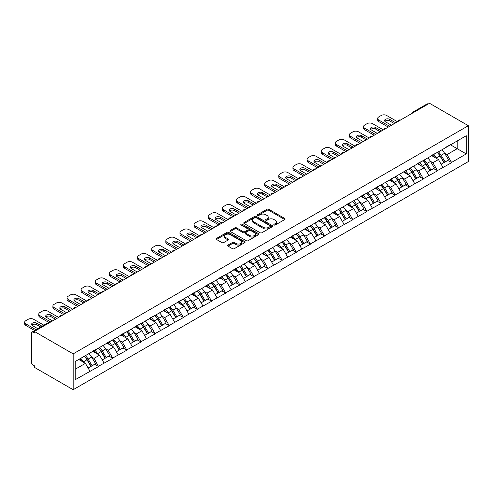 <?xml version="1.0" encoding="UTF-8"?>
<svg xmlns="http://www.w3.org/2000/svg" width="493" height="493" viewBox="0 0 493 493"><rect width="100%" height="100%" fill="white"/><g stroke="black" fill="none" stroke-linecap="round" stroke-linejoin="round"><path stroke-width="0.74" d="M274.083 224.987A0.881 0.505 0 0 0 275.328 224.987L284.769 219.533A1.257 0.727 0 0 0 285.139 219.021A1.257 0.727 0 0 0 284.769 218.51L268.777 209.272A1.257 0.727 0 0 0 266.996 209.272L257.556 214.726A0.881 0.505 0 0 0 257.303 215.084A0.881 0.505 0 0 0 257.556 215.441A0.881 0.505 0 0 0 258.8 215.441L260.027 214.738A4.018 2.323 0 0 1 265.709 214.738L267.046 215.509A4.018 2.323 0 0 1 268.223 217.148A4.018 2.323 0 0 1 267.046 218.793L265.819 219.496A0.881 0.505 0 0 0 265.561 219.853A0.881 0.505 0 0 0 265.819 220.217A0.881 0.505 0 0 0 267.064 220.217L268.284 219.508A4.018 2.323 0 0 1 273.972 219.508L275.304 220.279A4.018 2.323 0 0 1 276.481 221.918A4.018 2.323 0 0 1 275.304 223.563L274.083 224.266A0.881 0.505 0 0 0 273.825 224.623A0.881 0.505 0 0 0 274.083 224.987L274.083 224.266M227.994 245.076A1.257 0.727 0 0 0 227.624 245.594A1.257 0.727 0 0 0 227.994 246.106L232.48 248.694A1.257 0.727 0 0 0 234.261 248.694L244.744 242.642A1.257 0.727 0 0 0 245.113 242.131A1.257 0.727 0 0 0 244.744 241.619L228.752 232.382A1.257 0.727 0 0 0 226.971 232.382L216.489 238.439A1.257 0.727 0 0 0 216.119 238.951A1.257 0.727 0 0 0 216.489 239.462L221.912 242.593A1.257 0.727 0 0 0 223.686 242.593L228.173 239.999A1.257 0.727 0 0 0 228.542 239.487A1.257 0.727 0 0 0 228.173 238.976L225.486 237.423A3.359 1.941 0 0 1 224.5 236.048A3.359 1.941 0 0 1 226.577 234.261A3.359 1.941 0 0 1 230.237 234.68L240.769 240.757A3.359 1.941 0 0 1 241.749 242.131A3.359 1.941 0 0 1 239.678 243.924A3.359 1.941 0 0 1 236.011 243.505L234.261 242.488A1.257 0.727 0 0 0 232.48 242.488L227.994 245.076L227.994 246.106M34.331 331.444L429.52 103.283L468.35 125.703L73.161 353.863L34.331 331.444L34.331 333.015L32.883 332.177A1.923 1.109 -120 0 0 31.922 332.085A1.923 1.109 -120 0 0 31.521 332.96L31.521 362.54A1.923 1.109 -120 0 0 32.883 364.894L34.331 365.726L34.331 367.297L73.161 389.716L73.161 353.863M260.113 232.745A1.257 0.727 0 0 0 261.888 232.745L272.376 226.688A1.257 0.727 0 0 0 272.74 226.176A1.257 0.727 0 0 0 272.376 225.665L256.378 216.433A1.257 0.727 0 0 0 254.604 216.433L244.121 222.485A1.257 0.727 0 0 0 243.752 222.996A1.257 0.727 0 0 0 244.121 223.508L260.113 232.745M241.404 225.172A0.881 0.505 0 0 1 242.297 225.301L258.542 234.674L248.071 240.72A1.257 0.727 0 0 1 246.297 240.72L230.305 231.488L230.305 230.459A1.257 0.727 0 0 0 229.935 230.97A1.257 0.727 0 0 0 230.305 231.488M230.305 230.459L234.791 227.871A1.257 0.727 0 0 1 236.566 227.871L243.055 231.611A1.257 0.727 0 0 0 244.83 231.611L247.806 229.898A1.257 0.727 0 0 0 248.176 229.381A1.257 0.727 0 0 0 247.806 228.869L241.052 224.974A0.881 0.505 0 0 1 240.8 224.611A0.881 0.505 0 0 1 241.342 224.142A0.881 0.505 0 0 1 242.297 224.253L258.56 233.639A1.257 0.727 0 0 1 258.924 234.15A1.257 0.727 0 0 1 258.56 234.668L258.56 233.639M73.161 389.716L468.35 161.556L468.35 125.703M84.266 356.285A8.578 4.955 -120 0 1 87.199 359.717L91.199 366.317L94.681 364.309L98.551 366.539L94.021 358.386L91.513 356.938M98.551 366.539L75.244 379.684L75.244 361.492L466.267 135.735L466.267 153.927L451.557 162.419L447.034 154.58L444.526 153.132M437.273 152.479A8.578 4.955 -120 0 1 440.212 155.911L444.205 162.511L447.693 160.496L451.557 162.419M451.557 162.727L437.439 170.566L432.916 162.727L430.407 161.285M423.154 160.632A8.578 4.955 -120 0 1 426.088 164.064L430.087 170.664L433.575 168.649L437.439 170.566M437.439 170.88L423.321 178.719L418.791 170.88L416.283 169.432M409.036 168.779A8.578 4.955 -120 0 1 411.969 172.217L415.969 178.811L419.451 176.802L423.321 178.719M423.321 179.033L409.196 186.872L404.673 179.033L402.165 177.585M394.911 176.932A8.578 4.955 -120 0 1 397.851 180.364L401.844 186.964L405.332 184.955L409.196 186.872M409.196 187.186L395.078 195.025L390.555 187.186L388.046 185.738M380.793 185.085A8.578 4.955 -120 0 1 383.727 188.517L387.726 195.117L391.214 193.108L395.078 195.025M395.078 195.339L380.96 203.178L376.43 195.339L373.922 193.891M366.675 193.238A8.578 4.955 -120 0 1 369.608 196.67L373.608 203.27L377.09 201.261L380.96 203.178M380.96 203.492L366.835 211.331L362.312 203.492L359.804 202.044M352.55 201.391A8.578 4.955 -120 0 1 355.49 204.823L359.483 211.423L362.971 209.414L366.835 211.331M366.835 211.645L352.717 219.484L348.194 211.645L345.685 210.197M338.432 209.543A8.578 4.955 -120 0 1 341.366 212.976L345.365 219.576L348.853 217.561L352.717 219.484M352.717 219.798L338.599 227.637L334.069 219.798L331.561 218.35M324.314 217.696A8.578 4.955 -120 0 1 327.247 221.129L331.247 227.729L334.729 225.714L338.599 227.637M338.599 227.951L324.474 235.79L319.951 227.951L317.443 226.503M310.189 225.849A8.578 4.955 -120 0 1 313.129 229.282L317.122 235.882L320.61 233.867L324.474 235.79M324.474 236.098L310.356 243.936L305.833 236.098L303.324 234.656M296.071 234.002A8.578 4.955 -120 0 1 299.004 237.435L303.004 244.035L306.492 242.02L310.356 243.936M310.356 244.251L296.238 252.089L291.708 244.251L289.2 242.802M281.953 242.155A8.578 4.955 -120 0 1 284.886 245.588L288.886 252.188L292.367 250.173L296.238 252.089M296.238 252.404L282.113 260.242L277.59 252.404L275.082 250.955M267.828 250.302A8.578 4.955 -120 0 1 270.768 253.735L274.761 260.335L278.249 258.326L282.113 260.242M282.113 260.557L267.995 268.395L263.465 260.557L260.963 259.108M253.71 258.455A8.578 4.955 -120 0 1 256.643 261.888L260.643 268.488L264.125 266.479L267.995 268.395M267.995 268.71L253.877 276.548L249.347 268.71L246.839 267.261M239.592 266.608A8.578 4.955 -120 0 1 242.525 270.041L246.525 276.641L250.006 274.632L253.877 276.548M253.877 276.863L239.752 284.701L235.229 276.863L232.721 275.414M225.467 274.761A8.578 4.955 -120 0 1 228.407 278.194L232.4 284.794L235.888 282.785L239.752 284.701M239.752 285.016L225.634 292.854L221.104 285.016L218.602 283.567M211.349 282.914A8.578 4.955 -120 0 1 214.282 286.347L218.282 292.947L221.764 290.938L225.634 292.854M225.634 293.169L211.515 301.007L206.986 293.169L204.478 291.72M197.231 291.067A8.578 4.955 -120 0 1 200.164 294.5L204.164 301.1L207.645 299.085L211.515 301.007M211.515 301.322L197.391 309.16L192.868 301.322L190.36 299.873M183.106 299.22A8.578 4.955 -120 0 1 186.046 302.653L190.039 309.253L193.527 307.238L197.391 309.16M197.391 309.475L183.273 317.313L178.743 309.475L176.241 308.026M168.988 307.373A8.578 4.955 -120 0 1 171.921 310.806L175.921 317.406L179.403 315.391L183.273 317.313M183.273 317.621L169.148 325.46L164.625 317.621L162.117 316.179M154.87 315.526A8.578 4.955 -120 0 1 157.803 318.959L161.803 325.559L165.284 323.544L169.148 325.46M169.148 325.774L155.03 333.613L150.507 325.774L147.999 324.326M140.745 323.673A8.578 4.955 -120 0 1 143.685 327.112L147.678 333.706L151.166 331.697L155.03 333.613M155.03 333.927L140.912 341.766L136.382 333.927L133.88 332.479M126.627 331.826A8.578 4.955 -120 0 1 129.56 335.258L133.56 341.859L137.042 339.85L140.912 341.766M140.912 342.08L126.787 349.919L122.264 342.08L119.756 340.632M112.503 339.979A8.578 4.955 -120 0 1 115.442 343.411L119.442 350.012L122.923 348.003L126.787 349.919M126.787 350.233L112.669 358.072L108.146 350.233L105.638 348.785M98.384 348.132A8.578 4.955 -120 0 1 101.324 351.564L105.317 358.165L108.805 356.156L112.669 358.072M112.669 358.386L98.551 366.225M93.75 350.492L98.551 348.04M94.021 358.386L99.543 355.2L92.573 351.176M104.072 363.039L99.543 355.2M107.875 342.339L112.669 339.887M108.146 350.233L113.667 347.047L106.698 343.023M118.191 354.886L113.667 347.047M121.993 334.192L126.787 331.734M122.264 342.08L127.786 338.894L120.816 334.87M132.309 346.733L127.786 338.894M136.111 326.039L140.912 323.581M136.382 333.927L141.904 330.741L134.934 326.717M146.433 338.58L141.904 330.741M150.236 317.886L155.03 315.428M150.507 325.774L156.028 322.588L149.059 318.564M160.552 330.427L156.028 322.588M164.354 309.733L169.148 307.275M164.625 317.621L170.147 314.435L163.177 310.411M174.67 322.274L170.147 314.435M178.472 301.58L183.273 299.122M178.743 309.475L184.265 306.282L177.295 302.258M188.794 314.121L184.265 306.282M192.597 293.427L197.391 290.975M192.868 301.322L198.389 298.129L191.42 294.105M202.913 305.968L198.389 298.129M206.715 285.274L211.515 282.822M206.986 293.169L212.508 289.976L205.538 285.952M217.031 297.815L212.508 289.976M220.833 277.121L225.634 274.669M221.104 285.016L226.626 281.83L219.656 277.805M231.155 289.668L226.626 281.83M234.958 268.968L239.752 266.516M235.229 276.863L240.75 273.677L233.781 269.653M245.274 281.515L240.75 273.677M249.076 260.822L253.877 258.363M249.347 268.71L254.869 265.524L247.899 261.5M259.398 273.362L254.869 265.524M263.194 252.669L267.995 250.21M263.465 260.557L268.987 257.371L262.017 253.347M273.516 265.209L268.987 257.371M277.319 244.516L282.113 242.057M277.59 252.404L283.111 249.218L276.142 245.194M287.635 257.056L283.111 249.218M291.437 236.363L296.238 233.904M291.708 244.251L297.23 241.065L290.26 237.041M301.759 248.903L297.23 241.065M305.555 228.21L310.356 225.751M305.833 236.098L311.348 232.912L304.378 228.888M315.877 240.75L311.348 232.912M319.68 220.057L324.474 217.598M319.951 227.951L325.472 224.759L318.503 220.735M329.996 232.597L325.472 224.759M333.798 211.904L338.599 209.451M334.069 219.798L339.591 216.606L332.621 212.582M344.12 224.444L339.591 216.606M347.916 203.751L352.717 201.298M348.194 211.645L353.715 208.453L346.745 204.435M358.238 216.298L353.715 208.453M362.041 195.598L366.835 193.145M362.312 203.492L367.833 200.306L360.864 196.282M372.357 208.145L367.833 200.306M376.159 187.445L380.96 184.992M376.43 195.339L381.952 192.153L374.982 188.129M386.481 199.992L381.952 192.153M390.277 179.298L395.078 176.839M390.555 187.186L396.076 184L389.106 179.976M400.599 191.839L396.076 184M404.402 171.145L409.196 168.686M404.673 179.033L410.194 175.847L403.225 171.823M414.718 183.686L410.194 175.847M418.52 162.992L423.321 160.533M418.791 170.88L424.313 167.694L417.343 163.67M428.842 175.533L424.313 167.694M432.644 154.839L437.439 152.38M432.916 162.727L438.437 159.541L431.467 155.517M442.96 167.38L438.437 159.541M428.158 104.066L414.132 112.17M413.553 112.503A1.923 1.109 120 0 1 414.04 112.114A1.923 1.109 60 0 0 413.079 112.022L427.111 103.924A1.923 1.109 60 0 1 428.072 104.017M446.763 146.686L451.557 144.227M447.034 154.58L457.214 148.701L457.214 140.961L466.267 135.735M450.516 144.831L466.267 153.927M75.244 369.232L85.425 363.353L78.726 359.483M89.948 371.192L85.425 363.353M440.015 156.065L440.459 156.324M425.89 164.218L426.34 164.477M411.772 172.365L412.222 172.624M397.654 180.518L398.097 180.777M383.529 188.671L383.979 188.93M369.411 196.824L369.861 197.083M355.293 204.977L355.736 205.236M341.168 213.13L341.618 213.389M327.05 221.283L327.5 221.542M312.932 229.436L313.375 229.695M298.807 237.589L299.257 237.848M284.689 245.736L285.139 245.995M270.565 253.889L271.014 254.148M256.446 262.042L256.896 262.301M242.328 270.195L242.778 270.454M228.204 278.348L228.653 278.607M214.085 286.501L214.535 286.76M199.967 294.654L200.417 294.913M185.843 302.807L186.292 303.066M171.724 310.96L172.174 311.219M157.606 319.113L158.05 319.372M143.481 327.26L143.931 327.518M129.363 335.413L129.813 335.671M115.245 343.566L115.689 343.824M101.12 351.719L101.57 351.977M87.002 359.872L87.452 360.13M274.435 225.11L275.304 224.605A4.018 2.323 0 0 0 276.481 222.965L276.481 221.918M268.223 217.148L268.223 218.196A4.018 2.323 0 0 1 267.046 219.835L266.171 220.34M284.751 219.545L268.777 210.32A1.257 0.727 0 0 0 266.996 210.32L257.913 215.57M272.358 226.7L256.378 217.475A1.257 0.727 0 0 0 254.604 217.475L244.14 223.52L244.121 222.485M270.152 226.534A0.881 0.505 0 0 0 270.411 226.176A0.881 0.505 0 0 0 270.152 225.819L256.113 217.715A0.881 0.505 0 0 0 254.869 217.715L253.581 218.454A4.018 2.323 0 0 0 252.404 220.1A4.018 2.323 0 0 0 253.581 221.739L263.176 227.279A4.018 2.323 0 0 0 268.864 227.279L270.152 226.534L270.152 227.581A0.881 0.505 0 0 0 270.411 227.224L270.411 226.176M252.404 220.1L252.404 221.141A4.018 2.323 0 0 0 253.581 222.787L253.581 221.739M270.152 227.581L268.864 228.327A4.018 2.323 0 0 1 263.176 228.327L253.581 222.787M230.323 231.494L234.791 228.912L234.791 227.871M248.176 229.381L248.176 230.428A1.257 0.727 0 0 1 247.806 230.94L244.83 232.659A1.257 0.727 0 0 1 243.055 232.659L236.566 228.912A1.257 0.727 0 0 0 234.791 228.912M249.785 235.5A3.359 1.941 0 0 0 253.445 235.919A3.359 1.941 0 0 0 255.522 234.126A3.359 1.941 0 0 0 254.536 232.758L250.826 230.613A1.257 0.727 0 0 0 249.051 230.613L246.075 232.332A1.257 0.727 0 0 0 245.705 232.844A1.257 0.727 0 0 0 246.075 233.355L249.785 235.5L249.785 236.548A3.359 1.941 0 0 0 253.445 236.967A3.359 1.941 0 0 0 255.522 235.173L255.522 234.126M245.705 232.844L245.705 233.892A1.257 0.727 0 0 0 246.075 234.403L246.075 233.355M249.785 236.548L246.075 234.403M241.749 242.131L241.749 243.172A3.359 1.941 0 0 1 239.678 244.966A3.359 1.941 0 0 1 236.011 244.546L234.261 243.536A1.257 0.727 0 0 0 232.48 243.536L228.012 246.118M224.5 236.048L224.5 237.096A3.359 1.941 0 0 0 225.486 238.47L225.486 237.423M228.173 238.976L228.173 239.999L225.486 238.47M244.725 242.655L228.752 233.429A1.257 0.727 0 0 0 226.971 233.429L216.507 239.475M397.524 121.759L386.66 115.485A3.839 2.219 0 0 0 381.231 115.485L378.784 116.896A3.839 2.219 0 0 0 377.663 118.468A3.839 2.219 0 0 0 378.784 120.033L378.784 121.605L388.287 127.089M378.784 121.605A3.839 2.219 180 0 1 377.663 120.033L377.663 118.468M384.879 121.34A3.007 1.738 180 0 1 389.692 120.896L394.351 123.589M378.784 120.033L389.649 126.307M391.454 125.259L385.44 121.783A3.007 1.738 180 0 1 384.558 120.557A3.007 1.738 180 0 1 386.413 118.955A3.007 1.738 180 0 1 389.692 119.331L395.713 122.806M441.87 149.823A10.495 6.058 60 0 1 444.618 153.286L441.136 155.295A10.495 6.058 -120 0 0 438.382 151.838M441.136 155.295L445.136 161.895L448.618 159.886L444.618 153.286M444.205 162.511L445.136 161.895M447.693 160.496L448.618 159.886M432.386 154.987A8.578 4.955 60 0 1 434.752 157.415M433.723 154.525A10.495 6.058 60 0 1 436.471 157.988L436.866 158.635M441.161 164.268L443.959 162.573L439.959 155.973A10.495 6.058 -120 0 0 437.211 152.516M443.959 162.573L441.13 164.206M383.4 129.912L372.542 123.638A3.839 2.219 0 0 0 367.106 123.638L364.666 125.049A3.839 2.219 0 0 0 363.538 126.621A3.839 2.219 0 0 0 364.666 128.186L364.666 129.751L374.169 135.242M364.666 129.751A3.839 2.219 180 0 1 363.538 128.186L363.538 126.621M370.761 129.493A3.007 1.738 180 0 1 375.574 129.049L380.232 131.742M364.666 128.186L375.524 134.46M377.336 133.412L371.315 129.936A3.007 1.738 180 0 1 370.434 128.71A3.007 1.738 180 0 1 372.295 127.102A3.007 1.738 180 0 1 375.574 127.484L381.588 130.953M427.751 157.976A10.495 6.058 60 0 1 430.5 161.433L427.018 163.448A10.495 6.058 -120 0 0 424.263 159.991M427.018 163.448L431.011 170.048L434.499 168.033L430.5 161.433M430.087 170.664L431.011 170.048M433.575 168.649L434.499 168.033M418.261 163.14A8.578 4.955 60 0 1 420.628 165.568M419.605 162.678A10.495 6.058 60 0 1 422.353 166.141L422.748 166.788M427.043 172.421L429.834 170.726L425.841 164.126A10.495 6.058 -120 0 0 423.086 160.669M429.834 170.726L427.006 172.359M369.282 138.065L358.417 131.791A3.839 2.219 0 0 0 352.988 131.791L350.541 133.202A3.839 2.219 0 0 0 349.42 134.774A3.839 2.219 0 0 0 350.541 136.339L350.541 137.904L360.05 143.395M350.541 137.904A3.839 2.219 180 0 1 349.42 136.339L349.42 134.774M356.642 137.646A3.007 1.738 180 0 1 361.449 137.202L366.114 139.895M350.541 136.339L361.406 142.613M363.218 141.565L357.197 138.089A3.007 1.738 180 0 1 356.316 136.863A3.007 1.738 180 0 1 358.171 135.255A3.007 1.738 180 0 1 361.449 135.63L367.47 139.106M413.627 166.129A10.495 6.058 60 0 1 416.382 169.586L412.894 171.601A10.495 6.058 -120 0 0 410.145 168.144M412.894 171.601L416.893 178.201L420.375 176.186L416.382 169.586M415.969 178.811L416.893 178.201M419.451 176.802L420.375 176.186M404.143 171.293A8.578 4.955 60 0 1 406.509 173.721M405.48 170.831A10.495 6.058 60 0 1 408.235 174.294L408.629 174.941M412.924 180.574L415.716 178.879L411.717 172.279A10.495 6.058 -120 0 0 408.968 168.822M415.716 178.879L412.887 180.512M355.157 146.218L344.299 139.944A3.839 2.219 0 0 0 338.87 139.944L336.423 141.355A3.839 2.219 0 0 0 335.302 142.921A3.839 2.219 0 0 0 336.423 144.492L336.423 146.057L345.926 151.548M336.423 146.057A3.839 2.219 180 0 1 335.302 144.492L335.302 142.921M342.518 145.799A3.007 1.738 180 0 1 347.331 145.355L351.99 148.042M336.423 144.492L347.288 150.759M349.093 149.718L343.079 146.242A3.007 1.738 180 0 1 342.197 145.016A3.007 1.738 180 0 1 344.052 143.408A3.007 1.738 180 0 1 347.331 143.783L353.352 147.259M399.509 174.282A10.495 6.058 60 0 1 402.257 177.739L398.775 179.754A10.495 6.058 -120 0 0 396.021 176.291M398.775 179.754L402.769 186.354L406.257 184.339L402.257 177.739M401.844 186.964L402.769 186.354M405.332 184.955L406.257 184.339M390.025 179.446A8.578 4.955 60 0 1 392.385 181.874M391.362 178.984A10.495 6.058 60 0 1 394.11 182.441L394.505 183.094M398.8 188.727L401.598 187.032L397.598 180.432A10.495 6.058 -120 0 0 394.85 176.975M401.598 187.032L398.769 188.665M341.039 154.371L330.181 148.097A3.839 2.219 0 0 0 324.745 148.097L322.305 149.508A3.839 2.219 0 0 0 321.177 151.074A3.839 2.219 0 0 0 322.305 152.645L322.305 154.21L331.807 159.701M322.305 154.21A3.839 2.219 180 0 1 321.177 152.645L321.177 151.074M328.4 153.952A3.007 1.738 180 0 1 333.213 153.508L337.871 156.195M322.305 152.645L333.163 158.912M334.975 157.871L328.954 154.395A3.007 1.738 180 0 1 328.073 153.169A3.007 1.738 180 0 1 329.934 151.561A3.007 1.738 180 0 1 333.213 151.936L339.227 155.412M385.39 182.435A10.495 6.058 60 0 1 388.139 185.892L384.651 187.907A10.495 6.058 -120 0 0 381.902 184.444M384.651 187.907L388.65 194.507L392.138 192.492L388.139 185.892M387.726 195.117L388.65 194.507M391.214 193.108L392.138 192.492M375.9 187.599A8.578 4.955 60 0 1 378.267 190.021M377.244 187.137A10.495 6.058 60 0 1 379.992 190.594L380.386 191.247M384.682 196.88L387.473 195.185L383.48 188.585A10.495 6.058 -120 0 0 380.725 185.128M387.473 195.185L384.645 196.818M326.921 162.517L316.056 156.25A3.839 2.219 0 0 0 310.627 156.25L308.18 157.661A3.839 2.219 0 0 0 307.059 159.227A3.839 2.219 0 0 0 308.18 160.798L308.18 162.363L317.689 167.848M308.18 162.363A3.839 2.219 180 0 1 307.059 160.798L307.059 159.227M314.281 162.105A3.007 1.738 180 0 1 319.088 161.661L323.753 164.348M308.18 160.798L319.045 167.065M320.857 166.024L314.836 162.548A3.007 1.738 180 0 1 313.955 161.316A3.007 1.738 180 0 1 315.81 159.714A3.007 1.738 180 0 1 319.088 160.089L325.109 163.565M371.266 190.588A10.495 6.058 60 0 1 374.021 194.045L370.533 196.06A10.495 6.058 -120 0 0 367.784 192.597M370.533 196.06L374.532 202.654L378.014 200.645L374.021 194.045M373.608 203.27L374.532 202.654M377.09 201.261L378.014 200.645M361.782 195.752A8.578 4.955 60 0 1 364.148 198.174M363.119 195.29A10.495 6.058 60 0 1 365.874 198.747L366.268 199.4M370.563 205.026L373.355 203.338L369.356 196.738A10.495 6.058 -120 0 0 366.607 193.274M373.355 203.338L370.526 204.971M312.796 170.67L301.938 164.403A3.839 2.219 0 0 0 296.509 164.403L294.062 165.814A3.839 2.219 0 0 0 292.941 167.38A3.839 2.219 0 0 0 294.062 168.951L294.062 170.516L303.565 176.001M294.062 170.516A3.839 2.219 180 0 1 292.941 168.951L292.941 167.38M300.157 170.258A3.007 1.738 180 0 1 304.97 169.808L309.629 172.501M294.062 168.951L304.927 175.218M306.732 174.177L300.718 170.701A3.007 1.738 180 0 1 299.836 169.469A3.007 1.738 180 0 1 301.691 167.866A3.007 1.738 180 0 1 304.97 168.242L310.991 171.718M357.148 198.741A10.495 6.058 60 0 1 359.896 202.198L356.414 204.207A10.495 6.058 -120 0 0 353.66 200.75M356.414 204.207L360.408 210.807L363.896 208.798L359.896 202.198M359.483 211.423L360.408 210.807M362.971 209.414L363.896 208.798M347.664 203.899A8.578 4.955 60 0 1 350.024 206.327M349.001 203.443A10.495 6.058 60 0 1 351.749 206.9L352.144 207.553M356.439 213.179L359.231 211.491L355.237 204.891A10.495 6.058 -120 0 0 352.483 201.427M359.231 211.491L356.408 213.124M298.678 178.823L287.82 172.556A3.839 2.219 0 0 0 282.384 172.556L279.944 173.967A3.839 2.219 0 0 0 278.816 175.533A3.839 2.219 0 0 0 279.944 177.098L279.944 178.669L289.446 184.154M279.944 178.669A3.839 2.219 180 0 1 278.816 177.098L278.816 175.533M286.039 178.404A3.007 1.738 180 0 1 290.852 177.961L295.51 180.654M279.944 177.098L290.802 183.371M292.614 182.324L286.593 178.854A3.007 1.738 180 0 1 285.712 177.622A3.007 1.738 180 0 1 287.573 176.019A3.007 1.738 180 0 1 290.852 176.395L296.866 179.871M343.029 206.887A10.495 6.058 60 0 1 345.778 210.351L342.29 212.36A10.495 6.058 -120 0 0 339.541 208.903M342.29 212.36L346.289 218.96L349.777 216.951L345.778 210.351M345.365 219.576L346.289 218.96M348.853 217.561L349.777 216.951M333.539 212.052A8.578 4.955 60 0 1 335.906 214.48M334.883 211.596A10.495 6.058 60 0 1 337.631 215.053L338.025 215.706M342.321 221.332L345.112 219.644L341.119 213.044A10.495 6.058 -120 0 0 338.364 209.58M345.112 219.644L342.284 221.271M284.56 186.976L273.695 180.709A3.839 2.219 0 0 0 268.266 180.709L265.819 182.12A3.839 2.219 0 0 0 264.698 183.686A3.839 2.219 0 0 0 265.819 185.251L265.819 186.822L275.328 192.307M265.819 186.822A3.839 2.219 180 0 1 264.698 185.251L264.698 183.686M271.92 186.557A3.007 1.738 180 0 1 276.727 186.114L281.392 188.807M265.819 185.251L276.684 191.524M278.496 190.477L272.475 187.001A3.007 1.738 180 0 1 271.594 185.775A3.007 1.738 180 0 1 273.449 184.172A3.007 1.738 180 0 1 276.727 184.548L282.748 188.024M328.905 215.04A10.495 6.058 60 0 1 331.66 218.504L328.172 220.513A10.495 6.058 -120 0 0 325.423 217.056M328.172 220.513L332.171 227.113L335.653 225.104L331.66 218.504M331.247 227.729L332.171 227.113M334.729 225.714L335.653 225.104M319.421 220.205A8.578 4.955 60 0 1 321.787 222.633M320.758 219.749A10.495 6.058 60 0 1 323.513 223.206L323.907 223.859M328.202 229.485L330.994 227.791L326.995 221.191A10.495 6.058 -120 0 0 324.246 217.733M330.994 227.791L328.165 229.424M270.435 195.129L259.577 188.856A3.839 2.219 0 0 0 254.148 188.856L251.701 190.267A3.839 2.219 0 0 0 250.58 191.839A3.839 2.219 0 0 0 251.701 193.404L251.701 194.975L261.204 200.46M251.701 194.975A3.839 2.219 180 0 1 250.58 193.404L250.58 191.839M257.796 194.71A3.007 1.738 180 0 1 262.609 194.267L267.268 196.96M251.701 193.404L262.566 199.677M264.371 198.63L258.357 195.154A3.007 1.738 180 0 1 257.475 193.928A3.007 1.738 180 0 1 259.33 192.325A3.007 1.738 180 0 1 262.609 192.701L268.63 196.177M314.787 223.193A10.495 6.058 60 0 1 317.535 226.657L314.053 228.666A10.495 6.058 -120 0 0 311.299 225.209M314.053 228.666L318.047 235.266L321.535 233.257L317.535 226.657M317.122 235.882L318.047 235.266M320.61 233.867L321.535 233.257M305.303 228.358A8.578 4.955 60 0 1 307.663 230.786M306.64 227.895A10.495 6.058 60 0 1 309.388 231.359L309.783 232.006M314.078 237.638L316.87 235.944L312.876 229.344A10.495 6.058 -120 0 0 310.122 225.886M316.87 235.944L314.047 237.577M256.317 203.282L245.459 197.009A3.839 2.219 0 0 0 240.023 197.009L237.583 198.42A3.839 2.219 0 0 0 236.455 199.992A3.839 2.219 0 0 0 237.583 201.557L237.583 203.128L247.085 208.613M237.583 203.128A3.839 2.219 180 0 1 236.455 201.557L236.455 199.992M243.678 202.863A3.007 1.738 180 0 1 248.49 202.42L253.149 205.113M237.583 201.557L248.441 207.83M250.253 206.783L244.232 203.307A3.007 1.738 180 0 1 243.351 202.081A3.007 1.738 180 0 1 245.212 200.478A3.007 1.738 180 0 1 248.49 200.854L254.505 204.33M300.668 231.346A10.495 6.058 60 0 1 303.417 234.81L299.929 236.819A10.495 6.058 -120 0 0 297.18 233.362M299.929 236.819L303.928 243.419L307.416 241.404L303.417 234.81M303.004 244.035L303.928 243.419M306.492 242.02L307.416 241.404M291.178 236.511A8.578 4.955 60 0 1 293.545 238.939M292.522 236.048A10.495 6.058 60 0 1 295.27 239.512L295.664 240.159M299.96 245.791L302.751 244.097L298.752 237.497A10.495 6.058 -120 0 0 296.003 234.039M302.751 244.097L299.923 245.73M242.199 211.435L231.334 205.162A3.839 2.219 0 0 0 225.905 205.162L223.458 206.573A3.839 2.219 0 0 0 222.337 208.145A3.839 2.219 0 0 0 223.458 209.71L223.458 211.275L232.967 216.766M223.458 211.275A3.839 2.219 180 0 1 222.337 209.71L222.337 208.145M229.553 211.016A3.007 1.738 180 0 1 234.366 210.573L239.031 213.266M223.458 209.71L234.323 215.983M236.135 214.936L230.114 211.46A3.007 1.738 180 0 1 229.233 210.234A3.007 1.738 180 0 1 231.088 208.625A3.007 1.738 180 0 1 234.366 209.007L240.387 212.477M286.544 239.499A10.495 6.058 60 0 1 289.299 242.957L285.811 244.972A10.495 6.058 -120 0 0 283.062 241.515M285.811 244.972L289.81 251.572L293.292 249.557L289.299 242.957M288.886 252.188L289.81 251.572M292.367 250.173L293.292 249.557M277.06 244.664A8.578 4.955 60 0 1 279.426 247.092M278.397 244.201A10.495 6.058 60 0 1 281.152 247.665L281.546 248.312M285.841 253.944L288.633 252.25L284.634 245.65A10.495 6.058 -120 0 0 281.885 242.192M288.633 252.25L285.804 253.883M228.074 219.588L217.216 213.315A3.839 2.219 0 0 0 211.787 213.315L209.34 214.726A3.839 2.219 0 0 0 208.212 216.298A3.839 2.219 0 0 0 209.34 217.863L209.34 219.428L218.843 224.919M209.34 219.428A3.839 2.219 180 0 1 208.212 217.863L208.212 216.298M215.435 219.169A3.007 1.738 180 0 1 220.248 218.726L224.907 221.419M209.34 217.863L220.205 224.13M222.01 223.089L215.996 219.613A3.007 1.738 180 0 1 215.114 218.387A3.007 1.738 180 0 1 216.969 216.778A3.007 1.738 180 0 1 220.248 217.154L226.269 220.63M272.426 247.652A10.495 6.058 60 0 1 275.174 251.11L271.692 253.125A10.495 6.058 -120 0 0 268.938 249.661M271.692 253.125L275.686 259.725L279.174 257.71L275.174 251.11M274.761 260.335L275.686 259.725M278.249 258.326L279.174 257.71M262.942 252.817A8.578 4.955 60 0 1 265.302 255.245M264.279 252.354A10.495 6.058 60 0 1 267.027 255.818L267.422 256.465M271.717 262.097L274.509 260.403L270.515 253.803A10.495 6.058 -120 0 0 267.761 250.345M274.509 260.403L271.686 262.036M213.956 227.741L203.098 221.468A3.839 2.219 0 0 0 197.662 221.468L195.222 222.879A3.839 2.219 0 0 0 194.094 224.444A3.839 2.219 0 0 0 195.222 226.016L195.222 227.581L204.724 233.072M195.222 227.581A3.839 2.219 180 0 1 194.094 226.016L194.094 224.444M201.317 227.322A3.007 1.738 180 0 1 206.129 226.879L210.788 229.565M195.222 226.016L206.08 232.283M207.892 231.242L201.871 227.766A3.007 1.738 180 0 1 200.99 226.54A3.007 1.738 180 0 1 202.851 224.931A3.007 1.738 180 0 1 206.129 225.307L212.144 228.783M258.307 255.805A10.495 6.058 60 0 1 261.056 259.263L257.568 261.278A10.495 6.058 -120 0 0 254.819 257.814M257.568 261.278L261.567 267.878L265.055 265.863L261.056 259.263M260.643 268.488L261.567 267.878M264.125 266.479L265.055 265.863M248.817 260.97A8.578 4.955 60 0 1 251.184 263.391M250.161 260.507A10.495 6.058 60 0 1 252.909 263.965L253.303 264.618M257.599 270.25L260.39 268.556L256.391 261.956A10.495 6.058 -120 0 0 253.642 258.498M260.39 268.556L257.562 270.189M199.838 235.894L188.973 229.621A3.839 2.219 0 0 0 183.544 229.621L181.097 231.032A3.839 2.219 0 0 0 179.976 232.597A3.839 2.219 0 0 0 181.097 234.169L181.097 235.734L190.606 241.219M181.097 235.734A3.839 2.219 180 0 1 179.976 234.169L179.976 232.597M187.192 235.475A3.007 1.738 180 0 1 192.005 235.032L196.67 237.718M181.097 234.169L191.962 240.436M193.774 239.395L187.753 235.919A3.007 1.738 180 0 1 186.872 234.686A3.007 1.738 180 0 1 188.727 233.084A3.007 1.738 180 0 1 192.005 233.46L198.026 236.936M244.183 263.958A10.495 6.058 60 0 1 246.938 267.416L243.45 269.431A10.495 6.058 -120 0 0 240.701 265.967M243.45 269.431L247.449 276.031L250.931 274.016L246.938 267.416M246.525 276.641L247.449 276.031M250.006 274.632L250.931 274.016M234.699 269.123A8.578 4.955 60 0 1 237.065 271.544M236.036 268.66A10.495 6.058 60 0 1 238.791 272.118L239.185 272.771M243.48 278.403L246.272 276.709L242.273 270.109A10.495 6.058 -120 0 0 239.524 266.645M246.272 276.709L243.443 278.342M185.713 244.041L174.855 237.774A3.839 2.219 0 0 0 169.426 237.774L166.979 239.185A3.839 2.219 0 0 0 165.851 240.75A3.839 2.219 0 0 0 166.979 242.322L166.979 243.887L176.482 249.372M166.979 243.887A3.839 2.219 180 0 1 165.851 242.322L165.851 240.75M173.074 243.628A3.007 1.738 180 0 1 177.887 243.185L182.546 245.871M166.979 242.322L177.837 248.589M179.649 247.548L173.635 244.072A3.007 1.738 180 0 1 172.753 242.839A3.007 1.738 180 0 1 174.608 241.237A3.007 1.738 180 0 1 177.887 241.613L183.907 245.089M230.065 272.111A10.495 6.058 60 0 1 232.813 275.569L229.331 277.577A10.495 6.058 -120 0 0 226.577 274.12M229.331 277.577L233.325 284.178L236.813 282.169L232.813 275.569M232.4 284.794L233.325 284.178M235.888 282.785L236.813 282.169M220.574 277.276A8.578 4.955 60 0 1 222.941 279.697M221.918 276.813A10.495 6.058 60 0 1 224.666 280.27L225.061 280.924M229.356 286.55L232.148 284.862L228.154 278.262A10.495 6.058 -120 0 0 225.4 274.798M232.148 284.862L229.325 286.495M171.595 252.194L160.73 245.927A3.839 2.219 0 0 0 155.301 245.927L152.861 247.338A3.839 2.219 0 0 0 151.733 248.903A3.839 2.219 0 0 0 152.861 250.469L152.861 252.04L162.363 257.525M152.861 252.04A3.839 2.219 180 0 1 151.733 250.469L151.733 248.903M158.956 251.775A3.007 1.738 180 0 1 163.768 251.331L168.427 254.024M152.861 250.469L163.719 256.742M165.531 255.694L159.51 252.225A3.007 1.738 180 0 1 158.629 250.992A3.007 1.738 180 0 1 160.49 249.39A3.007 1.738 180 0 1 163.768 249.766L169.783 253.242M215.94 280.264A10.495 6.058 60 0 1 218.695 283.721L215.207 285.73A10.495 6.058 -120 0 0 212.458 282.273M215.207 285.73L219.206 292.331L222.688 290.322L218.695 283.721M218.282 292.947L219.206 292.331M221.764 290.938L222.688 290.322M206.456 285.422A8.578 4.955 60 0 1 208.822 287.85M207.799 284.966A10.495 6.058 60 0 1 210.548 288.423L210.942 289.077M215.238 294.703L218.029 293.015L214.03 286.415A10.495 6.058 -120 0 0 211.281 282.951M218.029 293.015L215.201 294.648M157.477 260.347L146.612 254.08A3.839 2.219 0 0 0 141.183 254.08L138.736 255.491A3.839 2.219 0 0 0 137.615 257.056A3.839 2.219 0 0 0 138.736 258.622L138.736 260.193L148.239 265.678M138.736 260.193A3.839 2.219 180 0 1 137.615 258.622L137.615 257.056M144.831 259.928A3.007 1.738 180 0 1 149.644 259.484L154.309 262.177M138.736 258.622L149.601 264.895M151.413 263.847L145.392 260.372A3.007 1.738 180 0 1 144.511 259.145A3.007 1.738 180 0 1 146.366 257.543A3.007 1.738 180 0 1 149.644 257.919L155.665 261.395M201.822 288.411A10.495 6.058 60 0 1 204.577 291.874L201.089 293.883A10.495 6.058 -120 0 0 198.34 290.426M201.089 293.883L205.088 300.483L208.57 298.475L204.577 291.874M204.164 301.1L205.088 300.483M207.645 299.085L208.57 298.475M192.338 293.575A8.578 4.955 60 0 1 194.704 296.003M193.675 293.119A10.495 6.058 60 0 1 196.43 296.576L196.824 297.23M201.113 302.856L203.911 301.161L199.911 294.567A10.495 6.058 -120 0 0 197.163 291.104M203.911 301.161L201.082 302.794M143.352 268.5L132.494 262.233A3.839 2.219 0 0 0 127.065 262.233L124.618 263.638A3.839 2.219 0 0 0 123.49 265.209A3.839 2.219 0 0 0 124.618 266.775L124.618 268.346L134.121 273.831M124.618 268.346A3.839 2.219 180 0 1 123.49 266.775L123.49 265.209M130.713 268.081A3.007 1.738 180 0 1 135.526 267.637L140.185 270.33M124.618 266.775L135.476 273.048M137.288 272L131.274 268.525A3.007 1.738 180 0 1 130.392 267.298A3.007 1.738 180 0 1 132.247 265.696A3.007 1.738 180 0 1 135.526 266.072L141.546 269.548M187.704 296.564A10.495 6.058 60 0 1 190.452 300.027L186.97 302.036A10.495 6.058 -120 0 0 184.216 298.579M186.97 302.036L190.964 308.636L194.452 306.628L190.452 300.027M190.039 309.253L190.964 308.636M193.527 307.238L194.452 306.628M178.213 301.728A8.578 4.955 60 0 1 180.58 304.156M179.557 301.272A10.495 6.058 60 0 1 182.305 304.729L182.7 305.377M186.995 311.009L189.787 309.314L185.793 302.714A10.495 6.058 -120 0 0 183.039 299.257M189.787 309.314L186.958 310.947M129.234 276.653L118.369 270.38A3.839 2.219 0 0 0 112.94 270.38L110.5 271.791A3.839 2.219 0 0 0 109.372 273.362A3.839 2.219 0 0 0 110.5 274.928L110.5 276.499L120.002 281.984M110.5 276.499A3.839 2.219 180 0 1 109.372 274.928L109.372 273.362M116.594 276.234A3.007 1.738 180 0 1 121.407 275.79L126.066 278.483M110.5 274.928L121.358 281.201M123.17 280.153L117.149 276.678A3.007 1.738 180 0 1 116.268 275.451A3.007 1.738 180 0 1 118.129 273.849A3.007 1.738 180 0 1 121.407 274.225L127.422 277.701M173.579 304.717A10.495 6.058 60 0 1 176.334 308.18L172.846 310.189A10.495 6.058 -120 0 0 170.097 306.732M172.846 310.189L176.845 316.789L180.327 314.78L176.334 308.18M175.921 317.406L176.845 316.789M179.403 315.391L180.327 314.78M164.095 309.881A8.578 4.955 60 0 1 166.461 312.309M165.438 309.419A10.495 6.058 60 0 1 168.187 312.882L168.581 313.53M172.877 319.162L175.668 317.467L171.669 310.867A10.495 6.058 -120 0 0 168.92 307.41M175.668 317.467L172.84 319.1M115.115 284.806L104.251 278.533A3.839 2.219 0 0 0 98.822 278.533L96.375 279.944A3.839 2.219 0 0 0 95.254 281.515A3.839 2.219 0 0 0 96.375 283.081L96.375 284.646L105.878 290.137M96.375 284.646A3.839 2.219 180 0 1 95.254 283.081L95.254 281.515M102.47 284.387A3.007 1.738 180 0 1 107.283 283.943L111.948 286.636M96.375 283.081L107.24 289.354M109.052 288.306L103.031 284.831A3.007 1.738 180 0 1 102.15 283.604A3.007 1.738 180 0 1 104.005 281.996A3.007 1.738 180 0 1 107.283 282.378L113.304 285.848M159.461 312.87A10.495 6.058 60 0 1 162.209 316.327L158.728 318.342A10.495 6.058 -120 0 0 155.979 314.885M158.728 318.342L162.727 324.942L166.209 322.927L162.209 316.327M161.803 325.559L162.727 324.942M165.284 323.544L166.209 322.927M149.977 318.034A8.578 4.955 60 0 1 152.343 320.462M151.314 317.572A10.495 6.058 60 0 1 154.069 321.035L154.463 321.683M158.752 327.315L161.55 325.62L157.55 319.02A10.495 6.058 -120 0 0 154.802 315.563M161.55 325.62L158.721 327.253M100.991 292.959L90.133 286.686A3.839 2.219 0 0 0 84.697 286.686L82.257 288.097A3.839 2.219 0 0 0 81.129 289.668A3.839 2.219 0 0 0 82.257 291.234L82.257 292.799L91.76 298.29M82.257 292.799A3.839 2.219 180 0 1 81.129 291.234L81.129 289.668M88.352 292.54A3.007 1.738 180 0 1 93.165 292.096L97.824 294.789M82.257 291.234L93.115 297.507M94.927 296.459L88.906 292.984A3.007 1.738 180 0 1 88.025 291.757A3.007 1.738 180 0 1 89.886 290.149A3.007 1.738 180 0 1 93.165 290.525L99.185 294.001M145.343 321.023A10.495 6.058 60 0 1 148.091 324.48L144.609 326.495A10.495 6.058 -120 0 0 141.855 323.038M144.609 326.495L148.603 333.095L152.09 331.08L148.091 324.48M147.678 333.706L148.603 333.095M151.166 331.697L152.09 331.08M135.852 326.187A8.578 4.955 60 0 1 138.219 328.615M137.196 325.725A10.495 6.058 60 0 1 139.944 329.188L140.339 329.835M144.634 335.468L147.425 333.773L143.432 327.173A10.495 6.058 -120 0 0 140.678 323.716M147.425 333.773L144.597 335.406M86.873 301.112L76.008 294.839A3.839 2.219 0 0 0 70.579 294.839L68.139 296.25A3.839 2.219 0 0 0 67.011 297.815A3.839 2.219 0 0 0 68.139 299.387L68.139 300.952L77.641 306.443M68.139 300.952A3.839 2.219 180 0 1 67.011 299.387L67.011 297.815M74.233 300.693A3.007 1.738 180 0 1 79.04 300.249L83.705 302.936M68.139 299.387L78.997 305.654M80.809 304.612L74.788 301.137A3.007 1.738 180 0 1 73.907 299.91A3.007 1.738 180 0 1 75.762 298.302A3.007 1.738 180 0 1 79.04 298.678L85.061 302.154M131.218 329.176A10.495 6.058 60 0 1 133.973 332.633L130.485 334.648A10.495 6.058 -120 0 0 127.736 331.185M130.485 334.648L134.484 341.248L137.966 339.233L133.973 332.633M133.56 341.859L134.484 341.248M137.042 339.85L137.966 339.233M121.734 334.34A8.578 4.955 60 0 1 124.1 336.768M123.071 333.878A10.495 6.058 60 0 1 125.826 337.335L126.22 337.988M130.516 343.621L133.307 341.926L129.308 335.326A10.495 6.058 -120 0 0 126.559 331.869M133.307 341.926L130.479 343.559M72.754 309.265L61.89 302.992A3.839 2.219 0 0 0 56.461 302.992L54.014 304.403A3.839 2.219 0 0 0 52.893 305.968A3.839 2.219 0 0 0 54.014 307.54L54.014 309.105L63.517 314.596M54.014 309.105A3.839 2.219 180 0 1 52.893 307.54L52.893 305.968M60.109 308.846A3.007 1.738 180 0 1 64.922 308.402L69.587 311.089M54.014 307.54L64.879 313.807M66.691 312.765L60.67 309.29A3.007 1.738 180 0 1 59.789 308.063A3.007 1.738 180 0 1 61.643 306.455A3.007 1.738 180 0 1 64.922 306.831L70.943 310.307M117.1 337.329A10.495 6.058 60 0 1 119.848 340.786L116.366 342.801A10.495 6.058 -120 0 0 113.618 339.338M116.366 342.801L120.366 349.401L123.848 347.386L119.848 340.786M119.442 350.012L120.366 349.401M122.923 348.003L123.848 347.386M107.616 342.493A8.578 4.955 60 0 1 109.982 344.915M108.953 342.031A10.495 6.058 60 0 1 111.708 345.488L112.096 346.141M116.391 351.774L119.189 350.079L115.189 343.479A10.495 6.058 -120 0 0 112.441 340.022M119.189 350.079L116.36 351.712M58.63 317.412L47.772 311.145A3.839 2.219 0 0 0 42.336 311.145L39.896 312.556A3.839 2.219 0 0 0 38.768 314.121A3.839 2.219 0 0 0 39.896 315.693L39.896 317.258L49.399 322.742M39.896 317.258A3.839 2.219 180 0 1 38.768 315.693L38.768 314.121M45.991 316.999A3.007 1.738 180 0 1 50.804 316.555L55.462 319.242M39.896 315.693L50.754 321.96M52.566 320.918L46.545 317.443A3.007 1.738 180 0 1 45.664 316.21A3.007 1.738 180 0 1 47.525 314.608A3.007 1.738 180 0 1 50.804 314.984L56.824 318.46M102.982 345.482A10.495 6.058 60 0 1 105.73 348.939L102.248 350.954A10.495 6.058 -120 0 0 99.494 347.491M102.248 350.954L106.242 357.548L109.729 355.539L105.73 348.939M105.317 358.165L106.242 357.548M108.805 356.156L109.729 355.539M93.491 350.646A8.578 4.955 60 0 1 95.858 353.068M94.835 350.184A10.495 6.058 60 0 1 97.583 353.641L97.978 354.294M102.273 359.921L105.064 358.232L101.071 351.632A10.495 6.058 -120 0 0 98.317 348.169M105.064 358.232L102.236 359.865M43.859 325.189L33.647 319.298A3.839 2.219 0 0 0 28.218 319.298L25.778 320.709A3.839 2.219 0 0 0 24.65 322.274A3.839 2.219 0 0 0 25.778 323.846L25.778 325.411L34.627 330.52M25.778 325.411A3.839 2.219 180 0 1 24.65 323.846L24.65 322.274M31.872 325.152A3.007 1.738 180 0 1 36.679 324.702L40.691 327.019M25.778 323.846L35.983 329.737M37.795 328.689L32.427 325.596A3.007 1.738 180 0 1 31.546 324.363A3.007 1.738 180 0 1 33.401 322.761A3.007 1.738 180 0 1 36.679 323.137L42.047 326.237M88.857 353.635A10.495 6.058 60 0 1 91.612 357.092L88.124 359.101A10.495 6.058 -120 0 0 85.375 355.644M88.124 359.101L92.123 365.701L95.605 363.692L91.612 357.092M91.199 366.317L92.123 365.701M94.681 364.309L95.605 363.692M79.601 358.978A8.578 4.955 60 0 1 81.739 361.221M80.71 358.337A10.495 6.058 60 0 1 83.465 361.794L83.859 362.447M88.155 368.074L90.946 366.385L86.947 359.785A10.495 6.058 -120 0 0 84.198 356.322M90.946 366.385L88.118 368.018M47.001 324.129L32.883 332.177M47.396 323.901A1.923 1.109 -60 0 0 46.909 324.08A1.923 1.109 -120 0 0 45.948 323.981L31.922 332.085M399.435 120.656A1.923 1.109 120 0 1 399.922 120.267A1.923 1.109 -60 0 1 400.408 120.095M385.31 128.809A1.923 1.109 120 0 1 385.797 128.42A1.923 1.109 -60 0 1 386.29 128.242M371.192 136.962A1.923 1.109 120 0 1 371.679 136.573A1.923 1.109 -60 0 1 372.166 136.395M357.074 145.115A1.923 1.109 120 0 1 357.561 144.726A1.923 1.109 -60 0 1 358.047 144.548M342.949 153.261A1.923 1.109 120 0 1 343.436 152.879A1.923 1.109 -60 0 1 343.929 152.701M328.831 161.414A1.923 1.109 120 0 1 329.318 161.032A1.923 1.109 -60 0 1 329.805 160.854M314.713 169.567A1.923 1.109 120 0 1 315.2 169.185A1.923 1.109 -60 0 1 315.686 169.007M300.588 177.72A1.923 1.109 120 0 1 301.075 177.338A1.923 1.109 -60 0 1 301.562 177.16M286.47 185.873A1.923 1.109 120 0 1 286.957 185.485A1.923 1.109 -60 0 1 287.444 185.313M272.352 194.026A1.923 1.109 120 0 1 272.839 193.638A1.923 1.109 -60 0 1 273.325 193.466M258.227 202.179A1.923 1.109 120 0 1 258.714 201.791A1.923 1.109 -60 0 1 259.201 201.619M244.109 210.332A1.923 1.109 120 0 1 244.596 209.944A1.923 1.109 -60 0 1 245.083 209.765M229.991 218.485A1.923 1.109 120 0 1 230.477 218.097A1.923 1.109 -60 0 1 230.964 217.918M215.866 226.638A1.923 1.109 120 0 1 216.353 226.25A1.923 1.109 -60 0 1 216.84 226.071M201.748 234.785A1.923 1.109 120 0 1 202.235 234.403A1.923 1.109 -60 0 1 202.722 234.224M187.63 242.938A1.923 1.109 120 0 1 188.116 242.556A1.923 1.109 -60 0 1 188.603 242.377M173.505 251.091A1.923 1.109 120 0 1 173.992 250.709A1.923 1.109 -60 0 1 174.479 250.53M159.387 259.244A1.923 1.109 120 0 1 159.874 258.862A1.923 1.109 -60 0 1 160.361 258.683M145.269 267.397A1.923 1.109 120 0 1 145.755 267.009A1.923 1.109 -60 0 1 146.242 266.836M131.144 275.55A1.923 1.109 120 0 1 131.631 275.162A1.923 1.109 -60 0 1 132.118 274.989M117.026 283.703A1.923 1.109 120 0 1 117.513 283.315A1.923 1.109 -60 0 1 118 283.136M102.901 291.856A1.923 1.109 120 0 1 103.394 291.468A1.923 1.109 -60 0 1 103.881 291.289M88.783 300.009A1.923 1.109 120 0 1 89.27 299.621A1.923 1.109 -60 0 1 89.757 299.442M74.665 308.156A1.923 1.109 120 0 1 75.152 307.774A1.923 1.109 -60 0 1 75.639 307.595M60.54 316.309A1.923 1.109 120 0 1 61.033 315.927A1.923 1.109 -60 0 1 61.52 315.748M275.304 224.605L275.304 223.563M265.819 220.217L265.819 219.496M267.046 219.835L267.046 218.793M257.556 215.441L257.556 214.726M266.996 210.32L266.996 209.272M268.777 210.32L268.777 209.272M284.769 219.533L284.769 218.51M254.604 217.475L254.604 216.433M256.378 217.475L256.378 216.433M272.376 226.688L272.376 225.665M263.176 228.327L263.176 227.279M268.864 228.327L268.864 227.279M236.566 228.912L236.566 227.871M243.055 232.659L243.055 231.611M244.83 232.659L244.83 231.611M247.806 230.94L247.806 229.898M242.297 225.301L242.297 224.253M232.48 243.536L232.48 242.488M234.261 243.536L234.261 242.488M236.011 244.546L236.011 243.505M216.489 239.462L216.489 238.439M226.971 233.429L226.971 232.382M228.752 233.429L228.752 232.382M244.744 242.642L244.744 241.619M439.959 155.973L436.471 157.988M389.692 120.896L389.692 119.331M425.841 164.126L422.353 166.141M375.574 129.049L375.574 127.484M411.717 172.279L408.235 174.294M361.449 137.202L361.449 135.63M397.598 180.432L394.11 182.441M347.331 145.355L347.331 143.783M383.48 188.585L379.992 190.594M333.213 153.508L333.213 151.936M369.356 196.738L365.874 198.747M319.088 161.661L319.088 160.089M355.237 204.891L351.749 206.9M304.97 169.808L304.97 168.242M341.119 213.044L337.631 215.053M290.852 177.961L290.852 176.395M326.995 221.191L323.513 223.206M276.727 186.114L276.727 184.548M312.876 229.344L309.388 231.359M262.609 194.267L262.609 192.701M298.752 237.497L295.27 239.512M248.49 202.42L248.49 200.854M284.634 245.65L281.152 247.665M234.366 210.573L234.366 209.007M270.515 253.803L267.027 255.818M220.248 218.726L220.248 217.154M256.391 261.956L252.909 263.965M206.129 226.879L206.129 225.307M242.273 270.109L238.791 272.118M192.005 235.032L192.005 233.46M228.154 278.262L224.666 280.27M177.887 243.185L177.887 241.613M214.03 286.415L210.548 288.423M163.768 251.331L163.768 249.766M199.911 294.567L196.43 296.576M149.644 259.484L149.644 257.919M185.793 302.714L182.305 304.729M135.526 267.637L135.526 266.072M171.669 310.867L168.187 312.882M121.407 275.79L121.407 274.225M157.55 319.02L154.069 321.035M107.283 283.943L107.283 282.378M143.432 327.173L139.944 329.188M93.165 292.096L93.165 290.525M129.308 335.326L125.826 337.335M79.04 300.249L79.04 298.678M115.189 343.479L111.708 345.488M64.922 308.402L64.922 306.831M101.071 351.632L97.583 353.641M50.804 316.555L50.804 314.984M86.947 359.785L83.465 361.794M36.679 324.702L36.679 323.137M413.079 112.022A1.923 1.923 0 0 0 412.16 113.31M400.538 120.021A1.923 1.923 0 0 0 398.036 121.463M386.413 128.168A1.923 1.923 0 0 0 383.918 129.616M372.295 136.321A1.923 1.923 0 0 0 369.799 137.763M358.177 144.474A1.923 1.923 0 0 0 355.675 145.916M344.052 152.627A1.923 1.923 0 0 0 341.557 154.069M329.934 160.78A1.923 1.923 0 0 0 327.438 162.222M315.816 168.933A1.923 1.923 0 0 0 313.314 170.375M301.691 177.086A1.923 1.923 0 0 0 299.196 178.528M287.573 185.239A1.923 1.923 0 0 0 285.071 186.681M273.455 193.392A1.923 1.923 0 0 0 270.953 194.834M259.33 201.545A1.923 1.923 0 0 0 256.835 202.987M245.212 209.691A1.923 1.923 0 0 0 242.71 211.133M231.094 217.844A1.923 1.923 0 0 0 228.592 219.286M216.969 225.997A1.923 1.923 0 0 0 214.473 227.439M202.851 234.15A1.923 1.923 0 0 0 200.349 235.592M188.733 242.303A1.923 1.923 0 0 0 186.231 243.745M174.608 250.456A1.923 1.923 0 0 0 172.112 251.898M160.49 258.609A1.923 1.923 0 0 0 157.988 260.051M146.372 266.762A1.923 1.923 0 0 0 143.87 268.204M132.247 274.915A1.923 1.923 0 0 0 129.751 276.357M118.129 283.062A1.923 1.923 0 0 0 115.627 284.51M104.005 291.215A1.923 1.923 0 0 0 101.509 292.657M89.886 299.368A1.923 1.923 0 0 0 87.39 300.81M75.768 307.521A1.923 1.923 0 0 0 73.266 308.963M61.643 315.674A1.923 1.923 0 0 0 59.148 317.116M47.525 323.827A1.923 1.923 0 0 0 45.948 323.981"/></g></svg>
